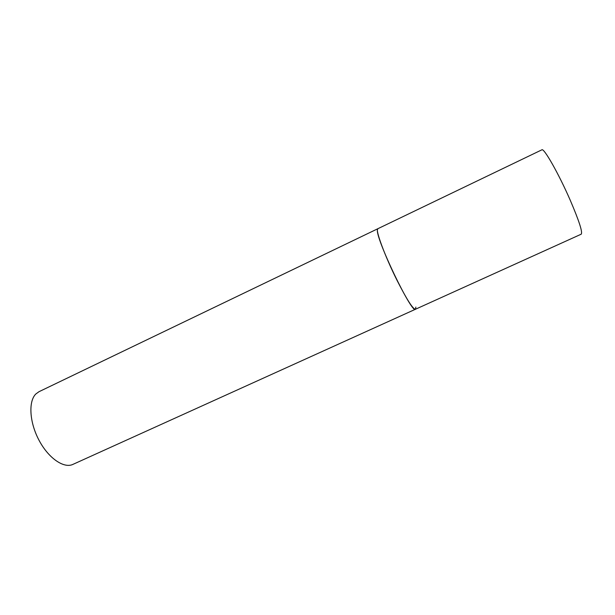 <?xml version="1.0" encoding="UTF-8"?>
<svg xmlns="http://www.w3.org/2000/svg" width="615" height="615" viewBox="0 0 615 615"><rect width="100%" height="100%" fill="white"/><g stroke="black" fill="none" stroke-linecap="round" stroke-linejoin="round"><path stroke-width="0.92" d="M397.252 280.771C406.876 299.651 412.942 309.145 415.448 309.26C412.035 314.45 375.473 238.228 377.402 229.795L377.841 228.719C374.866 228.903 384.898 256.217 397.252 280.771M35.793 394.023L38.976 391.709L541.861 149.829C543.821 147.562 558.897 174.068 570.374 200.544C579.115 220.985 582.736 232.193 581.237 234.177L72.908 464.394C63.875 468.722 48.493 458.244 39.022 440.263C29.459 422.344 28.282 401.449 35.793 394.023M415.863 307.1L415.448 309.26"/></g></svg>
